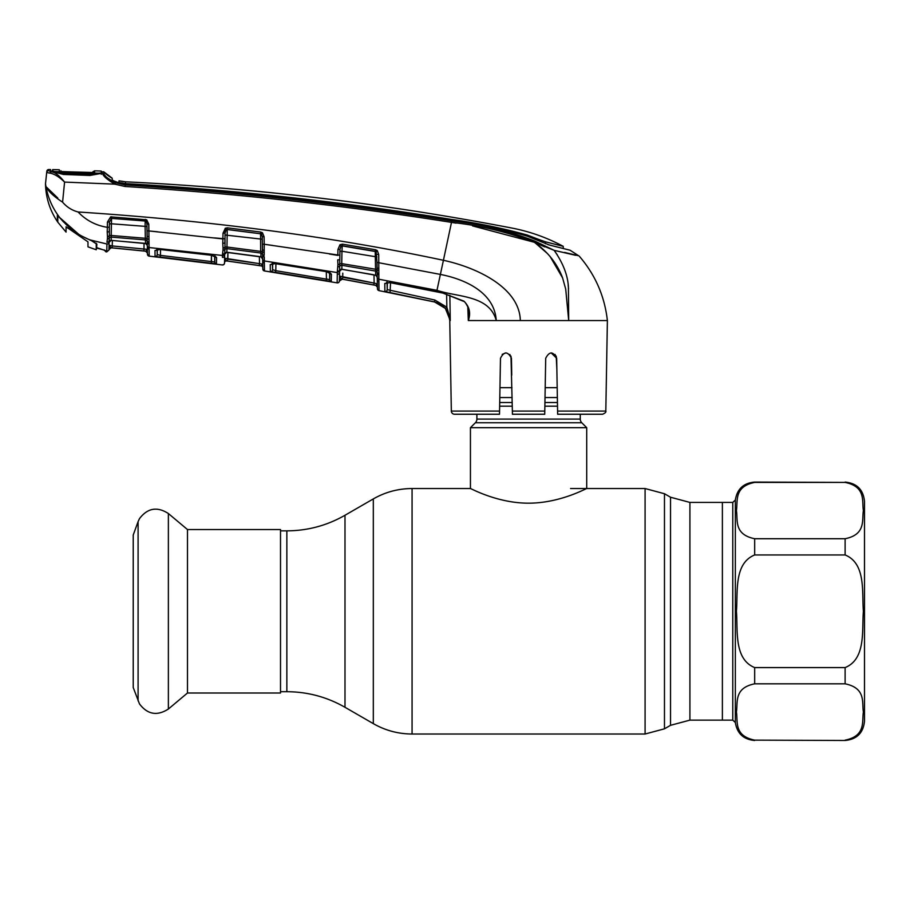 <?xml version="1.0" encoding="UTF-8"?>
<svg xmlns="http://www.w3.org/2000/svg" width="910" height="910" viewBox="0 0 910 910"><rect width="100%" height="100%" fill="white"/><g stroke="black" fill="none" stroke-linecap="round" stroke-linejoin="round"><path stroke-width="1.36" d="M845.117 482.414L754.674 482.414C733.653 486.634 737.987 501.183 736.406 510.544C738.033 519.917 733.528 534.398 754.674 538.731L845.117 538.731C866.138 534.511 861.804 519.963 863.397 510.601C861.77 501.228 866.274 486.748 845.117 482.414L754.674 482.072C743.561 483.028 737.123 489.023 735.348 500.034L735.348 722.517L732.778 720.129L732.778 502.422L722.381 502.422L722.381 720.129L722.381 502.422L689.916 502.422L670.534 497.235L664.471 493.732L645.088 488.534L570.57 488.534M580.261 414.243L580.261 419.089L476.897 419.089L476.897 414.243M580.261 419.089A5.164 5.164 0 0 0 581.774 422.74L475.384 422.74A5.164 5.164 0 0 0 476.897 419.089M581.774 422.74L586.711 427.689L586.711 488.534C587.098 487.965 560.196 503.241 528.528 503.173C497.076 503.253 470.049 487.976 470.436 488.534L412.071 488.534C398.239 488.602 385.317 492.06 373.316 498.919L373.316 723.632L344.992 707.286L344.992 515.265L373.316 498.919M475.384 422.74L470.436 427.689L470.436 488.534M586.711 427.689L470.436 427.689M557.352 397.568L545.022 397.568M512.137 397.568L499.795 397.568M499.965 387.671L511.966 387.671M545.192 387.671L557.182 387.671M187.483 529.552L187.483 692.999L168.373 709.027L168.373 513.524L187.483 529.552L280.507 529.552L280.507 692.999L187.483 692.999M138.093 700.916L138.093 521.635L133.224 535.023L133.224 687.528L139.48 703.908C147.534 714.521 157.168 716.227 168.373 709.027M845.117 482.072C856.89 483.221 863.351 489.682 864.5 501.455L864.5 721.095C863.351 732.868 856.89 739.33 845.117 740.478L754.674 740.137C733.528 735.803 738.033 721.323 736.406 711.95C737.987 702.588 733.653 688.04 754.674 683.819L845.117 683.819C866.274 688.153 861.77 702.634 863.397 712.007C861.804 721.368 866.138 735.917 845.117 740.137M845.117 554.952C866.24 563.552 861.781 592.637 863.397 611.27C861.781 629.879 866.24 658.999 845.117 667.587L754.674 667.587C733.551 658.988 738.021 629.913 736.406 611.27C738.01 592.672 733.562 563.552 754.674 554.952L845.117 554.952L845.117 538.731M509.816 354.445L511.454 358.256C507.746 351.26 504.083 351.26 500.477 358.256L499.51 414.243L454.568 414.243A3.23 3.23 0 0 1 451.337 411.07L449.767 320.57C448.983 310.81 443.887 304.611 434.457 301.961L379.026 290.631A1.934 1.934 -107.7 0 1 377.457 288.766L377.195 273.626M605.81 411.07C606.356 412.002 605.275 413.06 602.579 414.243L557.648 414.243L557.591 411.07L605.81 411.07L607.391 320.57L568.704 320.57L565.713 289.152L562.551 277.743C557.079 263.434 547.649 251.604 534.261 242.253L544.737 246.894M551.187 352.875L556.67 358.256L555.032 354.445M568.704 320.491L568.079 310.663M562.664 278.039L549.993 256.347M547.649 253.719L535.148 242.868M472.574 225.919L534.261 242.253C507.78 232.061 480.23 225.441 451.576 222.393L456.035 223.121M575.586 255.3L554.144 250.341L557.352 254.948M568.181 285.08L568.545 288.8M556.237 250.819L572.458 254.572M112.169 178.235L112.294 180.123L117.322 182.682L125.33 184.195C234.712 190.77 343.514 202.748 451.724 220.129C477.511 223.496 502.775 228.876 527.504 236.259L549.447 245.052L570.092 250.227L579.26 256.165C595.277 274.74 604.649 296.205 607.391 320.57M112.157 178.155L103.82 171.853L112.157 178.155A32.305 32.305 0 0 1 104.286 172.331L103.82 173.924C104.548 176.108 108.449 179.054 115.525 182.751L125.25 184.946C234.643 191.805 343.491 203.817 451.792 220.971C480.537 224.053 508.189 230.753 534.739 241.048L554.144 250.341C563.097 263.104 567.863 275.434 568.42 287.332L568.704 320.57L520.338 320.57C519.53 287.082 475.634 267.221 443.42 260.294L440.383 274.422C464.612 279.165 494.505 292.099 496.257 320.57L520.338 320.57M554.144 250.341L534.261 242.253L534.739 241.048M451.792 220.971L443.42 260.294C333.265 236.827 211.484 220.72 78.078 211.973C86.086 220.391 95.846 225.498 107.346 227.329L107.437 222.04L110.667 216.853L146.669 219.799L148.785 224.133L149.194 256.142L222.324 264.958A1.934 1.934 122.8 0 0 224.52 263.07L224.599 258.201L226.715 260.92L224.599 258.201L259.509 263.65L227.819 259.145L227.898 254.538M449.858 295.272L450.257 320.57L445.365 308.399L434.479 301.904L384.896 291.484L384.782 283.488L389.833 282.601L436.686 291.632L442.965 293.1L463.827 301.096C469.469 306.545 470.971 313.029 468.332 320.548L496.257 320.57C489.421 294.954 457.685 297.331 436.971 290.324L378.856 279.222L379.026 290.631M463.827 301.096L463.725 301.381C464.441 301.176 465.84 303.087 467.922 307.136L468.752 312.198M467.786 306.75L468.32 320.57L468.752 312.13M389.833 282.601L442.965 293.1L463.725 301.381M389.833 282.726L386.557 282.714L387.068 281.69L387.205 289.619L434.878 300.038L446.844 307.182L449.756 320.286M386.909 282.407A1.934 1.843 -1 0 1 384.782 283.488L384.896 291.484A1.934 1.934 -1 0 0 387.205 289.619L387.33 282.555M445.365 308.399L446.844 307.182L446.639 294.26M434.457 301.961L390.037 292.724L390.561 282.851M329.454 254.026L337.837 255.392L337.94 249.476L339.987 244.71L342.467 244.164L375.455 249.727L377.332 250.694L378.708 254.493L378.844 274.649A1.934 1.342 179 0 1 377.184 273.364L377.149 272.488A1.934 1.763 -1 0 0 375.568 271.078L341.91 265.288L341.853 269.224L339.578 271.226M378.844 274.649L378.856 279.222A1.934 1.797 179 0 1 377.263 277.482M377.457 288.641A1.934 1.934 179 0 0 379.026 290.506L379.015 290.176M378.992 288.186L378.97 287.185M378.901 282.475L378.89 281.508A1.934 1.831 179 0 1 377.297 279.734L377.445 288.413M376.786 250.25L376.797 251.24L376.786 250.25M337.69 259.851L337.928 264.628L337.69 259.851A1.934 0.592 1 0 0 339.794 259.293L339.419 280.985A1.934 1.934 -179 0 1 337.132 282.862L337.303 274.251L337.144 282.737A1.934 1.934 1 0 0 339.419 280.86L339.419 280.86M109.359 238.09L109.12 240.661A1.934 1.672 1 0 1 106.959 242.276L107.448 238.556A1.934 1.285 17.2 0 0 109.359 238.09A1.934 1.809 -179 0 1 111.236 237.112L111.191 240.399L145.554 243.402L145.327 238.272L147.124 238.374L146.931 223.985L147.147 236.02L147.056 230.81L148.91 230.947L222.905 238.92L222.779 243.266L223.007 233.188L225.384 228.217L227.398 227.841L260.726 232.061L262.501 232.846L264.093 236.782L264.23 244.267L272.761 245.45M264.241 250.204A1.934 0.739 179 0 1 262.478 249.499L262.387 244.153L264.23 244.267L264.196 255.278A1.934 1.217 172.3 0 1 262.524 254.413L262.262 236.668L261.454 234.097A1.934 1.763 179 0 0 260.567 233.779L227.25 229.434L226.863 252.263L224.668 254.265M112.362 240.547L112.26 245.939L147.374 249.351L147.34 247.395L147.465 254.254L147.318 245.745A1.934 1.831 -1 0 0 149.058 247.531L222.495 255.471L222.518 254.152A1.934 1.683 1 0 0 224.702 252.514L224.645 255.573A1.934 1.843 1 0 1 222.461 257.359L222.484 255.994M224.645 255.573L224.52 263.07M222.324 264.958L222.324 264.821A1.934 1.934 1 0 0 224.52 262.945M222.518 254.152L223.007 250.023A1.934 1.274 16.6 0 0 224.952 249.579L224.713 251.581M224.668 254.038A1.934 1.831 -179 0 1 226.863 252.263L227.568 252.332M227.523 252.332L258.929 256.483M226.715 252.366L260.977 256.927A1.934 1.82 179 0 1 262.637 258.702L262.615 257.268M258.872 256.472L260.977 256.927L260.908 253.037L226.92 248.635A1.934 1.786 -179 0 0 224.952 249.579L224.975 247.065L226.829 246.997L260.681 251.376L260.567 233.779L227.25 229.548A1.934 1.763 -179 0 0 226.249 229.684L225.043 233.062L224.975 247.065A1.934 1.012 -13.4 0 1 223.03 248.02L222.779 243.266A1.934 0.603 1 0 0 224.872 242.708L224.941 238.795L224.872 242.708M262.797 267.688A1.934 1.934 -1 0 0 261.147 265.8L262.74 264.173L261.147 265.8L227.568 261.034L259.225 265.527L259.509 263.65L262.74 264.173L262.819 268.939L262.569 254.516M262.194 233.21L262.182 232.607M225.123 228.364L225.043 233.062L223.007 233.188M224.793 247.281L224.747 249.784M225.009 235.007L262.296 239.239M262.501 232.846L261.454 234.097M264.093 236.782L262.262 236.668M264.173 252.354A1.934 0.967 -175.1 0 1 262.478 251.467L260.681 251.376L260.908 253.037A1.934 1.774 179 0 1 262.524 254.413L262.592 255.699M260.726 232.061L260.556 233.642M225.384 228.217L226.249 229.684L227.25 229.434L227.398 227.841M262.819 268.939L262.819 268.939A1.934 1.934 -1 0 0 264.469 270.827L264.275 256.791A1.934 1.399 179 0 1 262.58 255.437M261.375 257.189L262.649 259.179A1.934 1.82 -1 0 0 264.31 260.931L337.326 272.602M262.819 269.076L264.469 270.952L274.774 272.522L264.469 270.952L262.819 269.076A1.934 1.934 -1 0 0 264.469 270.952L264.469 270.827M227.932 252.491L227.568 261.034L226.715 260.988A1.934 1.934 1 0 0 224.52 262.876M262.797 267.767A1.934 1.934 179 0 0 261.147 265.891L226.715 260.92A1.934 1.934 1 0 0 224.52 262.808M259.509 263.65L259.384 256.665M264.435 268.518L264.344 263.297M272.283 263.559A1.934 1.854 -1 0 1 270.236 264.617L270.35 271.533L270.236 264.617L275.229 263.65L326.019 271.476L331.399 274.206L329.864 272.693M264.469 270.952L337.132 282.862M339.487 277.049L339.566 272.477L339.498 276.105L341.694 279.006A1.934 1.934 1 0 0 339.419 280.883L339.498 276.105L374.135 283.09L342.717 277.266L342.387 279.131L339.419 280.951M275.229 263.65L271.942 263.843L272.454 262.797L272.579 269.656L272.681 263.684L272.579 269.656L275.798 270.691L275.912 263.854L275.798 270.691L329.659 279.654L329.545 272.75L329.659 279.654L326.428 278.983L326.303 271.635M339.566 272.477L339.566 272.477A1.934 1.831 1 0 1 337.303 274.251L337.337 272.044A1.934 1.809 1 0 0 339.601 270.304L339.612 269.644A1.934 1.729 1 0 1 337.36 271.317L337.928 264.628A1.934 0.99 -13.4 0 0 339.908 263.673L341.739 263.627L341.91 265.288A1.934 1.763 -179 0 0 339.874 266.198A1.934 1.263 16.3 0 1 337.906 266.619M329.886 272.977A1.934 1.843 1 0 0 331.399 274.206L331.263 281.531L270.35 271.533A1.934 1.934 -1 0 0 272.579 269.656M326.019 271.476L329.977 273.068L329.784 272.409L329.659 279.654A1.934 1.934 1 0 0 331.263 281.531M326.428 278.983L326.099 280.86M275.798 270.691L275.502 272.568M326.03 271.589L275.275 263.661M337.337 272.044L337.36 271.317M264.23 244.267L339.862 255.278L339.794 259.293M339.612 269.644L339.589 270.975A1.934 1.82 -179 0 1 341.853 269.224L375.648 275.275L375.216 251.296L342.251 245.745L341.011 246.098L339.965 249.374L339.862 255.278M337.94 249.476L339.965 249.374L339.93 251.353L341.955 251.24L341.739 263.627L377.081 269.485L376.99 262.387L377.115 269.553M339.987 244.71L341.011 246.098A1.934 1.752 -179 0 1 342.24 245.916L341.955 251.24L376.899 256.938M342.467 244.164L342.24 245.916L375.216 251.49A1.934 1.74 -1 0 1 376.149 251.877L376.99 262.387L440.383 274.422L436.686 291.632M375.455 249.727L375.216 251.296M373.475 274.706L342.399 269.428M373.475 274.831L375.648 275.275A1.934 1.809 -1 0 1 377.252 277.027M353.194 281.099L373.783 284.955L374.135 283.09L377.366 283.84L375.853 285.342L342.387 279.131M341.694 279.074L375.853 285.421L377.366 283.84L374.135 283.09L373.999 274.934M375.853 285.342A1.934 1.934 179 0 1 377.423 287.207L375.853 285.421M377.366 283.84L377.297 279.734M342.786 273.148L342.717 277.266M378.799 273.375A1.934 1.194 173.5 0 1 377.149 272.488L377.081 269.485A1.934 0.921 -176.1 0 0 378.776 270.327M378.844 268.325A1.934 0.717 179 0 1 377.081 267.642M377.332 250.694L376.149 251.877M378.708 254.493L376.854 254.379M451.576 222.393C343.298 205.262 234.473 193.295 125.091 186.493L114.785 184.15L64.576 182.091L62.585 202.156C66.748 207.059 71.913 210.335 78.078 211.973M49.64 171.148L51.142 171.444C55.214 172.331 59.696 175.88 64.576 182.091C58.991 176.665 53.952 173.662 49.458 173.059L46.694 172.445L46.819 171.262L45.5 183.809L45.955 186.63C48.253 191.248 53.792 196.423 62.585 202.156M104.775 250.239A1.934 1.922 -1 0 0 105.731 250.682L105.799 251.774L104.127 249.886L106.777 251.899L106.925 244.005L90.056 239.91C79.887 235.94 71.071 229.923 63.62 221.858L57.341 215.317L57.341 221.505C49.766 210.085 45.819 197.515 45.5 183.809L46.694 172.445A1.934 1.934 -174 0 1 48.674 170.716L48.787 169.522A2745.538 2745.538 0 0 1 50.585 169.556L50.562 171.012L51.938 171.467L50.562 171.012L50.585 169.556M104.775 176.756L114.785 184.15C107.084 179.52 102.989 175.914 102.5 173.332L102.068 173.196A1.934 1.809 -100.4 0 1 102.489 173.173L89.931 175.459L63.438 174.458L51.938 171.467L49.458 173.059M59.787 217.661C52.666 208.424 48.059 198.073 45.955 186.63L57.796 198.039M45.5 183.809L45.955 186.63M96.699 247.656L105.731 250.682L105.799 251.774L106.777 251.899L108.961 250.011L108.995 247.952M109.12 240.661L108.961 250.011L106.777 251.899L108.961 250.011M109.132 239.774L109.098 242.196A1.934 1.843 -179 0 1 111.191 240.399L112.101 240.433M147.318 245.745L147.17 241.218A1.934 1.797 179 0 0 145.498 239.91L111.236 237.112L111.213 235.485L145.327 238.272L145.122 226.362L111.418 223.78L111.213 235.485L109.393 235.554L109.359 227.193L109.28 231.333A1.934 0.637 1 0 1 107.209 231.936L107.346 227.329L109.359 227.193L109.45 221.904L107.437 222.04M109.416 223.928L111.418 223.78L111.623 216.785M110.667 216.853L111.077 218.445A1.934 1.786 -179 0 1 111.555 218.423L109.45 221.904L109.416 223.951M107.448 238.556L107.471 236.532A1.934 1.035 -13.7 0 0 109.393 235.554M107.471 236.532L107.209 231.936M145.156 220.948L111.555 218.389L145.156 221.016L145.247 219.356M146.976 226.499L145.122 226.362L145.156 221.016A1.934 1.774 179 0 1 145.862 221.21L146.669 219.799M146.931 223.644L145.862 221.21M146.931 223.985L148.785 224.133M147.056 230.81L147.147 236.02A1.934 0.751 -1 0 0 148.944 236.737M148.865 242.014A1.934 1.251 -9.9 0 1 147.17 241.218L147.124 238.374A1.934 1.012 6.9 0 0 148.842 239.307M147.306 245.438L145.554 243.402A1.934 1.843 179 0 1 147.306 245.2M149.012 243.925A1.934 1.467 -1 0 1 147.261 242.492L147.261 242.754M112.066 240.433L145.884 243.607M109.2 235.781L109.166 238.306M147.443 253.025A1.934 1.934 -1 0 0 145.702 251.137L143.951 250.967L144.042 243.243M139.958 250.625L111.077 247.793L108.961 249.636A1.934 1.934 -179 0 1 111.077 247.736L143.951 250.967L112.089 247.838L112.26 245.939L109.041 245.234L111.077 247.793L145.702 251.228L147.443 253.117L145.702 251.228L147.374 249.351M57.569 174.754L54.623 172.763M48.787 169.522A1.934 1.934 0 0 0 46.819 171.262M102.386 173.196A1.934 1.854 -54.9 0 1 103.82 173.764L102.5 173.332M125.33 184.195L125.091 186.493L114.785 184.15L115.525 182.751M564.564 252.411L577.748 255.562M547.911 244.619L556.465 246.803M125.625 181.898L125.637 181.818A32.305 32.305 0 0 1 119.017 180.806L125.637 181.818L125.409 183.604C234.757 189.94 343.502 201.883 451.633 219.458C477.261 222.995 502.479 228.194 527.288 235.053L538.231 239.25L538.231 240.638M545.477 243.755L545.443 241.81L538.231 239.25M545.443 241.81L563.233 246.337L563.267 248.566L563.233 246.337L562.437 246.132M125.637 181.818A2735.847 2735.847 0 0 1 511.909 228.057C529.938 231.549 547.047 237.646 563.233 246.337L563.267 248.566M112.203 180.339L118.982 182.796L119.017 180.806L119.142 182.546L125.409 183.604M119.017 180.806L119.13 183.206L120.609 183.558L120.655 182.967M113.09 180.76A34.239 34.239 0 0 0 118.982 182.796L119.017 183.183M569.171 250L570.092 250.227M574.995 254.902L572.913 254.402M105.81 176.472L103.876 174.094M52.2 171.979L52.223 170.523L52.2 171.979M63.518 174.037L63.507 172.9L89.942 173.89L89.953 175.027C91.853 175.528 101.033 173.207 101.363 173.298L100.919 173.423M91.921 240.672L96.699 243.994L96.699 248.055M101.272 174.345L101.226 172.729A1.934 1.934 135.2 0 1 104.286 172.331L103.82 173.764M223.007 250.023L223.03 248.02L223.007 250.023M215.01 256.165L216.557 257.541L216.444 263.854L155.064 256.449L154.973 250.557L159.989 249.476L211.165 255.141L216.557 257.541A1.934 1.854 -179 0 1 214.919 256.119M216.444 263.854A1.934 1.934 -179 0 1 214.76 261.978L214.874 255.733L215.124 256.495L211.165 255.141M160.535 249.636L160.433 255.38L214.76 261.978L214.658 256.199M211.53 261.545L211.427 255.278L211.291 263.434M155.064 256.449A1.934 1.934 178.9 0 0 157.214 254.55L157.112 248.737L157.214 254.55L157.293 249.613L157.214 254.55L160.433 255.38L160.228 257.268M156.918 249.511A1.934 1.865 179.1 0 1 154.973 250.557M159.989 249.476L211.177 255.244M147.465 254.254A1.934 1.934 -1 0 0 149.194 256.142L182.398 259.896L149.194 256.142L147.465 254.254L149.194 256.142M148.91 230.947L157.407 231.766M214.555 237.919L224.941 238.795M144.144 249.067L112.26 245.939L112.283 244.892M108.972 249.533L109.28 248.669M557.648 414.243L556.67 358.256C553.064 351.26 549.413 351.26 545.704 358.256L544.726 414.243L544.783 411.07L512.375 411.07L510.988 356.14M556.863 369.437L556.203 356.151M544.726 414.243L512.421 414.243L512.375 411.07M505.914 352.875L502.183 354.388M511.738 375.193L511.454 358.256M469.139 320.57L471.926 320.57M496.257 320.57L513.718 320.57M451.337 411.07L499.556 411.07L499.51 414.243M450.143 318.921L446.844 307.182M434.525 301.915L440.497 304.27M87.974 241.855L87.974 246.849L87.974 241.855L66.066 226.795L66.066 232.095L66.066 226.795L67.943 228.228M93.775 172.707A1.934 1.934 4.3 0 1 94.617 172.547L62.699 171.66L59.286 171.307L59.298 169.749A2745.538 2745.538 0 0 0 52.655 169.601L52.973 171.66L52.018 171.717M96.699 246.223L96.881 244.13M96.699 247.122L96.244 249.772L96.244 243.209M100.066 173.059L89.942 173.89M57.796 222.176L57.796 215.92L57.796 222.176L66.066 232.095M87.974 246.849L96.244 249.772M96.244 243.778L90.602 240.115M63.7 221.949L79.511 234.985L90.602 240.32M79.511 234.985L57.796 215.92M63.7 222.154L60.64 218.741M63.507 172.9L54.543 171.535L101.249 173.31M94.64 170.887L94.629 170.818A2745.538 2745.538 0 0 1 101.226 171.057L101.237 172.741M92.865 173.514L92.877 171.785L94.629 170.818L94.617 172.547M54.543 171.535L52.621 171.046M59.912 171.455L59.98 171.467A1.934 1.934 175.7 0 0 59.286 171.307M61.436 171.603L60.925 170.716L60.913 172.274M61.459 173.856L61.163 172.695M62.858 172.866L63.518 173.969M92.331 172.729L92.877 171.785M732.778 720.129L689.916 720.129L670.534 725.315L670.534 497.235M670.534 725.315L664.471 728.819L664.471 493.732M664.471 728.819L645.088 734.017L645.088 488.534M645.088 734.017L412.071 734.017L412.071 488.534M344.992 707.286C326.974 696.992 307.603 691.793 286.855 691.702L286.855 530.848L280.507 530.848M689.916 720.129L689.916 502.422M557.443 402.516L544.931 402.516M512.216 402.516L499.715 402.516M557.5 406.167L544.862 406.167M512.284 406.167L499.647 406.167M754.674 538.731L754.674 554.952M754.674 740.137L845.117 740.478M845.117 683.819L845.117 667.587M754.674 667.587L754.674 683.819M434.479 301.904L434.878 300.038M222.495 255.471A1.934 1.82 1 0 0 224.679 253.708M262.683 261.159L262.683 261.159A1.934 1.843 -1 0 0 264.344 262.945M226.715 260.988L261.147 265.8M106.925 244.005A1.934 1.843 1 0 0 109.098 242.219M527.288 236.179L527.288 235.053M125.296 184.195L125.296 183.593M451.633 220.106L451.633 219.458L451.633 220.106M53.417 172.434L51.495 171.319M147.34 247.395L147.34 247.395A1.934 1.854 -1 0 0 149.081 249.203M147.454 254.106L147.454 254.106A1.934 1.934 -1 0 0 149.194 255.994M286.855 691.702L280.507 691.702M344.992 515.265C326.974 525.559 307.603 530.758 286.855 530.848M412.071 734.017C398.239 733.949 385.317 730.491 373.316 723.632M138.093 521.635L139.48 518.643C147.534 508.03 157.168 506.324 168.373 513.524M735.348 500.034L732.778 502.422M735.348 722.517C737.123 733.528 743.561 739.523 754.674 740.478M376.103 275.616L377.252 277.357M111.02 240.49L109.086 242.401M54.657 172.126L57.523 172.98M89.953 175.027L62.756 173.992L52.245 171.489M101.727 249.397L96.778 248.1M157.112 248.726L156.588 249.795L160.001 249.579M111.077 247.793L133.383 249.954M133.679 249.977L134.6 250.079M59.946 171.467L91.011 172.695M61.755 171.615L62.346 171.649"/></g></svg>
